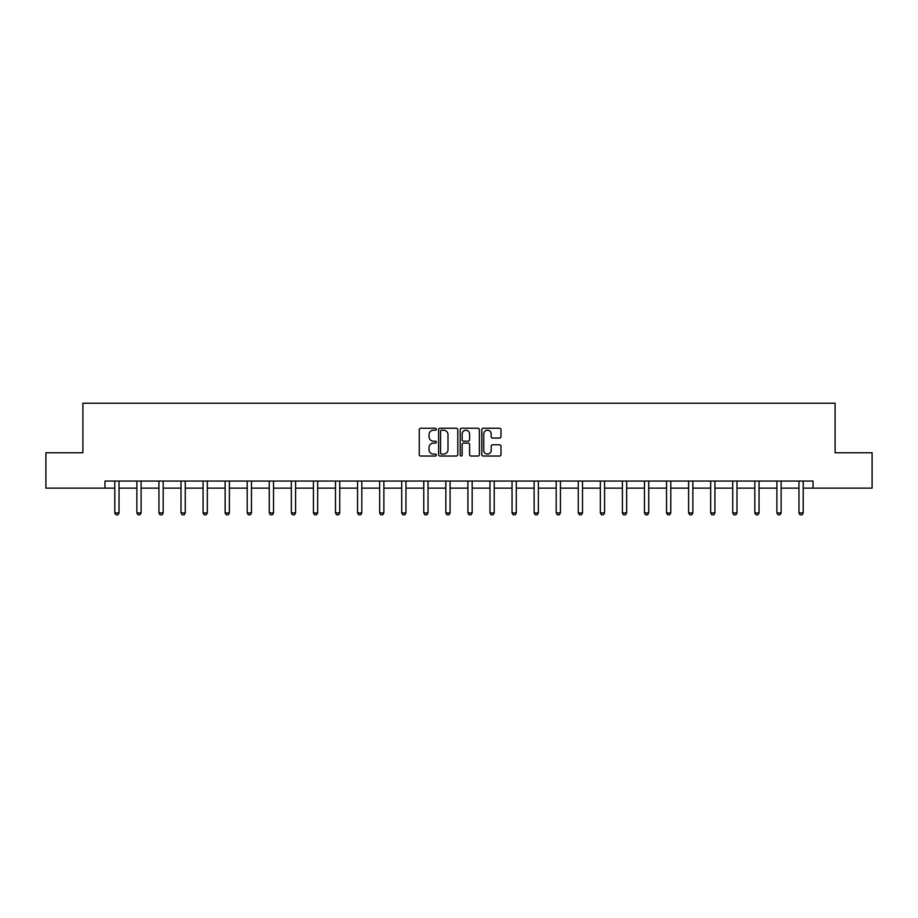 <?xml version="1.0" encoding="UTF-8"?>
<svg xmlns="http://www.w3.org/2000/svg" width="918" height="918" viewBox="0 0 918 918"><rect width="100%" height="100%" fill="white"/><g stroke="black" fill="none" stroke-linecap="round" stroke-linejoin="round"><path stroke-width="1.38" d="M436.36 429.234A0.975 0.975 0 0 0 435.396 428.258L420.639 428.258A1.388 1.388 0 0 0 419.251 429.658L419.251 454.651A1.388 1.388 0 0 0 420.639 456.039L435.396 456.039A0.975 0.975 0 0 0 436.36 455.064A0.975 0.975 0 0 0 435.396 454.089L433.48 454.089A4.441 4.441 0 0 1 429.039 449.648L429.039 447.571A4.441 4.441 0 0 1 433.48 443.119L435.396 443.119A0.975 0.975 0 0 0 436.36 442.155A0.975 0.975 0 0 0 435.396 441.179L433.48 441.179A4.441 4.441 0 0 1 429.039 436.738L429.039 434.65A4.441 4.441 0 0 1 433.48 430.209L435.396 430.209A0.975 0.975 0 0 0 436.36 429.234M499.587 438.058A1.388 1.388 0 0 0 500.976 436.67L500.976 429.658A1.388 1.388 0 0 0 499.587 428.258L483.201 428.258A1.388 1.388 0 0 0 481.812 429.658L481.812 454.651A1.388 1.388 0 0 0 483.201 456.039L499.587 456.039A1.388 1.388 0 0 0 500.976 454.651L500.976 446.182A1.388 1.388 0 0 0 499.587 444.794L492.576 444.794A1.388 1.388 0 0 0 491.187 446.182L491.187 450.382A3.718 3.718 0 0 1 487.469 454.089A3.718 3.718 0 0 1 483.752 450.382L483.752 433.927A3.718 3.718 0 0 1 487.469 430.209A3.718 3.718 0 0 1 491.187 433.927L491.187 436.67A1.388 1.388 0 0 0 492.576 438.058L499.587 438.058M104.962 488.124L45.9 488.124L45.9 452.758L82.895 452.758L82.895 403.243L835.105 403.243L835.105 452.758L872.1 452.758L872.1 488.124L813.038 488.124L813.038 481.055L104.962 481.055L104.962 488.124L114.796 488.124M457.784 429.658A1.388 1.388 0 0 0 456.395 428.258L440.009 428.258A1.388 1.388 0 0 0 438.62 429.658L438.62 454.651A1.388 1.388 0 0 0 440.009 456.039L456.395 456.039A1.388 1.388 0 0 0 457.784 454.651L457.784 429.658M461.605 428.258L477.991 428.258A1.388 1.388 0 0 1 479.38 429.658L479.38 454.651A1.388 1.388 0 0 1 477.991 456.039L470.98 456.039A1.388 1.388 0 0 1 469.591 454.651L469.591 444.507A1.388 1.388 0 0 0 468.203 443.119L463.544 443.119A1.388 1.388 0 0 0 462.156 444.507L462.156 455.064A0.975 0.975 0 0 1 461.192 456.039A0.975 0.975 0 0 1 460.216 455.064L460.216 429.658A1.388 1.388 0 0 1 461.605 428.258M119.042 488.124L136.862 488.124M141.108 488.124L158.94 488.124M163.186 488.124L181.007 488.124M185.252 488.124L203.073 488.124M207.319 488.124L225.151 488.124M229.385 488.124L247.217 488.124M251.463 488.124L269.284 488.124M273.53 488.124L291.35 488.124M295.596 488.124L313.428 488.124M317.674 488.124L335.495 488.124M339.74 488.124L357.561 488.124M361.807 488.124L379.639 488.124M383.873 488.124L401.705 488.124M405.951 488.124L423.772 488.124M428.017 488.124L445.838 488.124M450.084 488.124L467.916 488.124M472.162 488.124L489.982 488.124M494.228 488.124L512.049 488.124M516.295 488.124L534.127 488.124M538.361 488.124L556.193 488.124M560.439 488.124L578.26 488.124M582.505 488.124L600.326 488.124M604.572 488.124L622.404 488.124M626.65 488.124L644.47 488.124M648.716 488.124L666.537 488.124M670.783 488.124L688.615 488.124M692.849 488.124L710.681 488.124M714.927 488.124L732.748 488.124M736.993 488.124L754.814 488.124M759.06 488.124L776.892 488.124M781.138 488.124L798.958 488.124M803.204 488.124L813.038 488.124M441.535 430.209A0.975 0.975 0 0 0 440.571 431.185L440.571 453.125A0.975 0.975 0 0 0 441.535 454.089L443.555 454.089A4.441 4.441 0 0 0 447.995 449.648L447.995 434.65A4.441 4.441 0 0 0 443.555 430.209L441.535 430.209M469.591 433.996A3.718 3.718 0 0 0 465.874 430.278A3.718 3.718 0 0 0 462.156 433.996L462.156 439.791A1.388 1.388 0 0 0 463.544 441.179L468.203 441.179A1.388 1.388 0 0 0 469.591 439.791L469.591 433.996M119.202 481.055L119.11 481.365A1.411 1.411 0 0 0 119.042 481.789L119.042 512.91L117.986 514.757L115.863 514.757L114.796 512.91L114.796 481.789A1.411 1.411 0 0 0 114.727 481.365L114.635 481.055M114.796 512.91L119.042 512.91M141.28 481.055L141.177 481.365A1.411 1.411 0 0 0 141.108 481.789L141.108 512.91L140.052 514.757L137.929 514.757L136.862 512.91L136.862 481.789A1.411 1.411 0 0 0 136.805 481.365L136.702 481.055M136.862 512.91L141.108 512.91M163.347 481.055L163.243 481.365A1.411 1.411 0 0 0 163.186 481.789L163.186 512.91L162.119 514.757L159.996 514.757L158.94 512.91L158.94 481.789A1.411 1.411 0 0 0 158.871 481.365L158.768 481.055M158.94 512.91L163.186 512.91M185.413 481.055L185.321 481.365A1.411 1.411 0 0 0 185.252 481.789L185.252 512.91L184.185 514.757L182.062 514.757L181.007 512.91L181.007 481.789A1.411 1.411 0 0 0 180.938 481.365L180.846 481.055M181.007 512.91L185.252 512.91M207.479 481.055L207.388 481.365A1.411 1.411 0 0 0 207.319 481.789L207.319 512.91L206.263 514.757L204.14 514.757L203.073 512.91L203.073 481.789A1.411 1.411 0 0 0 203.004 481.365L202.912 481.055M203.073 512.91L207.319 512.91M229.557 481.055L229.454 481.365A1.411 1.411 0 0 0 229.385 481.789L229.385 512.91L228.33 514.757L226.207 514.757L225.151 512.91L225.151 481.789A1.411 1.411 0 0 0 225.082 481.365L224.979 481.055M225.151 512.91L229.385 512.91M251.624 481.055L251.521 481.365A1.411 1.411 0 0 0 251.463 481.789L251.463 512.91L250.396 514.757L248.273 514.757L247.217 512.91L247.217 481.789A1.411 1.411 0 0 0 247.149 481.365L247.057 481.055M247.217 512.91L251.463 512.91M273.69 481.055L273.598 481.365A1.411 1.411 0 0 0 273.53 481.789L273.53 512.91L272.474 514.757L270.351 514.757L269.284 512.91L269.284 481.789A1.411 1.411 0 0 0 269.215 481.365L269.123 481.055M269.284 512.91L273.53 512.91M295.768 481.055L295.665 481.365A1.411 1.411 0 0 0 295.596 481.789L295.596 512.91L294.54 514.757L292.417 514.757L291.35 512.91L291.35 481.789A1.411 1.411 0 0 0 291.293 481.365L291.19 481.055M291.35 512.91L295.596 512.91M317.835 481.055L317.731 481.365A1.411 1.411 0 0 0 317.674 481.789L317.674 512.91L316.607 514.757L314.484 514.757L313.428 512.91L313.428 481.789A1.411 1.411 0 0 0 313.359 481.365L313.256 481.055M313.428 512.91L317.674 512.91M339.901 481.055L339.809 481.365A1.411 1.411 0 0 0 339.74 481.789L339.74 512.91L338.673 514.757L336.55 514.757L335.495 512.91L335.495 481.789A1.411 1.411 0 0 0 335.426 481.365L335.334 481.055M335.495 512.91L339.74 512.91M361.967 481.055L361.876 481.365A1.411 1.411 0 0 0 361.807 481.789L361.807 512.91L360.751 514.757L358.628 514.757L357.561 512.91L357.561 481.789A1.411 1.411 0 0 0 357.492 481.365L357.4 481.055M357.561 512.91L361.807 512.91M384.045 481.055L383.942 481.365A1.411 1.411 0 0 0 383.873 481.789L383.873 512.91L382.817 514.757L380.695 514.757L379.639 512.91L379.639 481.789A1.411 1.411 0 0 0 379.57 481.365L379.467 481.055M379.639 512.91L383.873 512.91M406.112 481.055L406.02 481.365A1.411 1.411 0 0 0 405.951 481.789L405.951 512.91L404.884 514.757L402.761 514.757L401.705 512.91L401.705 481.789A1.411 1.411 0 0 0 401.636 481.365L401.545 481.055M401.705 512.91L405.951 512.91M428.178 481.055L428.086 481.365A1.411 1.411 0 0 0 428.017 481.789L428.017 512.91L426.962 514.757L424.839 514.757L423.772 512.91L423.772 481.789A1.411 1.411 0 0 0 423.703 481.365L423.611 481.055M423.772 512.91L428.017 512.91M450.256 481.055L450.153 481.365A1.411 1.411 0 0 0 450.084 481.789L450.084 512.91L449.028 514.757L446.905 514.757L445.838 512.91L445.838 481.789A1.411 1.411 0 0 0 445.781 481.365L445.678 481.055M445.838 512.91L450.084 512.91M472.322 481.055L472.219 481.365A1.411 1.411 0 0 0 472.162 481.789L472.162 512.91L471.095 514.757L468.972 514.757L467.916 512.91L467.916 481.789A1.411 1.411 0 0 0 467.847 481.365L467.744 481.055M467.916 512.91L472.162 512.91M494.389 481.055L494.297 481.365A1.411 1.411 0 0 0 494.228 481.789L494.228 512.91L493.161 514.757L491.038 514.757L489.982 512.91L489.982 481.789A1.411 1.411 0 0 0 489.914 481.365L489.822 481.055M489.982 512.91L494.228 512.91M516.455 481.055L516.364 481.365A1.411 1.411 0 0 0 516.295 481.789L516.295 512.91L515.239 514.757L513.116 514.757L512.049 512.91L512.049 481.789A1.411 1.411 0 0 0 511.98 481.365L511.888 481.055M512.049 512.91L516.295 512.91M538.533 481.055L538.43 481.365A1.411 1.411 0 0 0 538.361 481.789L538.361 512.91L537.305 514.757L535.183 514.757L534.127 512.91L534.127 481.789A1.411 1.411 0 0 0 534.058 481.365L533.955 481.055M534.127 512.91L538.361 512.91M560.6 481.055L560.508 481.365A1.411 1.411 0 0 0 560.439 481.789L560.439 512.91L559.372 514.757L557.249 514.757L556.193 512.91L556.193 481.789A1.411 1.411 0 0 0 556.124 481.365L556.033 481.055M556.193 512.91L560.439 512.91M582.666 481.055L582.574 481.365A1.411 1.411 0 0 0 582.505 481.789L582.505 512.91L581.45 514.757L579.327 514.757L578.26 512.91L578.26 481.789A1.411 1.411 0 0 0 578.191 481.365L578.099 481.055M578.26 512.91L582.505 512.91M604.744 481.055L604.641 481.365A1.411 1.411 0 0 0 604.572 481.789L604.572 512.91L603.516 514.757L601.393 514.757L600.326 512.91L600.326 481.789A1.411 1.411 0 0 0 600.269 481.365L600.165 481.055M600.326 512.91L604.572 512.91M626.81 481.055L626.707 481.365A1.411 1.411 0 0 0 626.65 481.789L626.65 512.91L625.583 514.757L623.46 514.757L622.404 512.91L622.404 481.789A1.411 1.411 0 0 0 622.335 481.365L622.232 481.055M622.404 512.91L626.65 512.91M648.877 481.055L648.785 481.365A1.411 1.411 0 0 0 648.716 481.789L648.716 512.91L647.649 514.757L645.526 514.757L644.47 512.91L644.47 481.789A1.411 1.411 0 0 0 644.402 481.365L644.31 481.055M644.47 512.91L648.716 512.91M670.943 481.055L670.851 481.365A1.411 1.411 0 0 0 670.783 481.789L670.783 512.91L669.727 514.757L667.604 514.757L666.537 512.91L666.537 481.789A1.411 1.411 0 0 0 666.479 481.365L666.376 481.055M666.537 512.91L670.783 512.91M693.021 481.055L692.918 481.365A1.411 1.411 0 0 0 692.849 481.789L692.849 512.91L691.793 514.757L689.67 514.757L688.615 512.91L688.615 481.789A1.411 1.411 0 0 0 688.546 481.365L688.443 481.055M688.615 512.91L692.849 512.91M715.088 481.055L714.996 481.365A1.411 1.411 0 0 0 714.927 481.789L714.927 512.91L713.86 514.757L711.737 514.757L710.681 512.91L710.681 481.789A1.411 1.411 0 0 0 710.612 481.365L710.521 481.055M710.681 512.91L714.927 512.91M737.154 481.055L737.062 481.365A1.411 1.411 0 0 0 736.993 481.789L736.993 512.91L735.938 514.757L733.815 514.757L732.748 512.91L732.748 481.789A1.411 1.411 0 0 0 732.679 481.365L732.587 481.055M732.748 512.91L736.993 512.91M759.232 481.055L759.129 481.365A1.411 1.411 0 0 0 759.06 481.789L759.06 512.91L758.004 514.757L755.881 514.757L754.814 512.91L754.814 481.789A1.411 1.411 0 0 0 754.757 481.365L754.653 481.055M754.814 512.91L759.06 512.91M781.298 481.055L781.195 481.365A1.411 1.411 0 0 0 781.138 481.789L781.138 512.91L780.07 514.757L777.948 514.757L776.892 512.91L776.892 481.789A1.411 1.411 0 0 0 776.823 481.365L776.72 481.055M776.892 512.91L781.138 512.91M803.365 481.055L803.273 481.365A1.411 1.411 0 0 0 803.204 481.789L803.204 512.91L802.137 514.757L800.014 514.757L798.958 512.91L798.958 481.789A1.411 1.411 0 0 0 798.889 481.365L798.798 481.055M798.958 512.91L803.204 512.91"/></g></svg>
